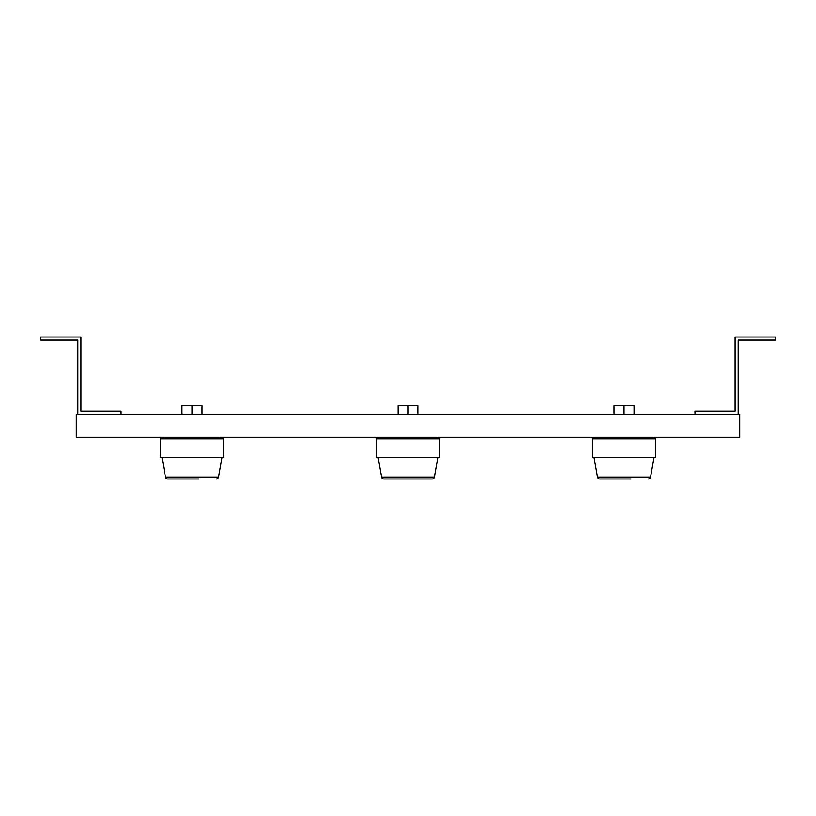 <?xml version="1.0" encoding="UTF-8"?>
<svg xmlns="http://www.w3.org/2000/svg" width="816" height="816" viewBox="0 0 816 816"><rect width="100%" height="100%" fill="white"/><g stroke="black" fill="none" stroke-linecap="round" stroke-linejoin="round"><path stroke-width="1.22" d="M617.059 478.972L599.709 478.972A2.315 2.315 0 0 1 597.434 477.054L650.566 477.054A2.315 2.315 0 0 1 648.292 478.972A2.315 2.315 0 0 0 650.566 477.054L654.034 457.368M432.286 478.972L383.714 478.972A2.315 2.315 0 0 1 381.439 477.054L434.561 477.054A2.315 2.315 0 0 1 432.286 478.972A2.315 2.315 0 0 0 434.561 477.054L438.039 457.368M185.059 478.972L167.708 478.972A2.315 2.315 0 0 1 165.434 477.054L218.566 477.054A2.315 2.315 0 0 1 216.291 478.972A2.315 2.315 0 0 0 218.566 477.054L222.034 457.368M594.232 437.315L593.966 438.855M653.769 437.315L654.034 438.855M378.236 437.315L377.961 438.855M437.764 437.315L438.039 438.855M162.231 437.315L161.966 438.855M221.768 437.315L222.034 438.855M738.174 414.171L694.967 414.171L694.967 411.091L735.083 411.091L735.083 337.028L775.2 337.028L775.2 340.119L738.174 340.119L738.174 414.171L739.714 414.171L739.714 437.315L76.286 437.315L76.286 414.171L121.033 414.171L121.033 411.091L80.917 411.091L80.917 337.028L40.8 337.028L40.8 340.119L77.826 340.119L77.826 414.171M198.941 478.972L167.708 478.972M223.625 457.368L223.625 438.855L160.375 438.855L160.375 457.368L223.625 457.368L223.625 438.855M630.941 478.972L599.709 478.972M121.033 414.171L694.967 414.171M202.031 414.171L202.031 405.685L181.968 405.685L181.968 414.171M192.005 414.171L192.005 405.685M376.37 457.368L439.63 457.368L439.63 438.855L376.37 438.855L376.37 457.368M418.027 414.171L418.027 405.685L397.973 405.685L397.973 414.171M408 414.171L408 405.685M592.375 457.368L655.625 457.368L655.625 438.855L592.375 438.855L592.375 457.368M634.032 414.171L634.032 405.685L613.969 405.685L613.969 414.171M623.995 414.171L623.995 405.685M165.434 477.054L161.966 457.368M381.439 477.054L377.961 457.368M597.434 477.054L593.966 457.368"/></g></svg>

